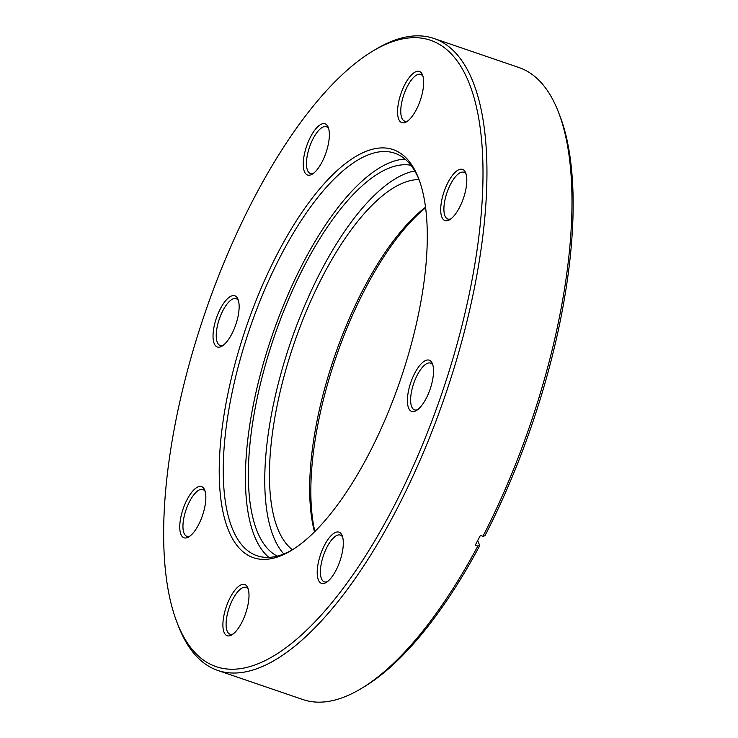 <?xml version="1.0" encoding="UTF-8"?>
<svg xmlns="http://www.w3.org/2000/svg" width="738" height="738" viewBox="0 0 738 738"><rect width="100%" height="100%" fill="white"/><g stroke="black" fill="none" stroke-linecap="round" stroke-linejoin="round"><path stroke-width="1.11" d="M410.9 165.257A206.843 78.154 -71.1 0 0 273.946 337.487A206.843 78.154 -71.1 0 0 277.257 556.111M414.756 170.948A206.843 78.154 -71.1 0 0 290.338 343.087A206.843 78.154 -71.1 0 0 283.789 553.98M419.046 179.592A197.138 74.483 -71.1 0 0 293.825 344.24A197.138 74.483 -71.1 0 0 292.469 549.764M314.508 531.877A197.138 74.483 108.9 0 1 334.037 357.995A197.138 74.483 108.9 0 1 425.512 207.23M425.586 207.747A200.081 75.599 -71.1 0 0 335.559 358.53A200.081 75.599 -71.1 0 0 314.877 531.508M245.929 327.94A215.671 81.484 108.9 0 1 418.455 178.024A215.671 81.484 108.9 0 1 400.633 379.212A215.671 81.484 108.9 0 1 291.04 550.64A215.671 81.484 108.9 0 1 245.929 327.94M419.083 179.694A212.728 80.377 -71.1 0 0 394.692 153.172A212.728 80.377 -71.1 0 0 249.564 329.166A212.728 80.377 -71.1 0 0 257.036 555.742A212.728 80.377 -71.1 0 0 292.562 549.709M405.033 159.104A212.728 80.377 -71.1 0 0 271.732 336.749A212.728 80.377 -71.1 0 0 268.853 557.384M320.55 554.533A27.066 10.231 108.9 0 1 342.201 535.714A27.066 10.231 108.9 0 1 339.969 560.963A27.066 10.231 108.9 0 1 326.205 582.485A27.066 10.231 108.9 0 1 320.55 554.533M342.663 537.163A24.714 9.336 -71.1 0 0 340.31 535.068A24.714 9.336 -71.1 0 0 323.456 555.511A24.714 9.336 -71.1 0 0 324.323 581.839A24.714 9.336 -71.1 0 0 327.46 581.618M410.762 382.57A27.066 10.231 108.9 0 1 432.422 363.751A27.066 10.231 108.9 0 1 430.18 389.009A27.066 10.231 108.9 0 1 416.426 410.522A27.066 10.231 108.9 0 1 410.762 382.57M432.883 365.209A24.714 9.336 -71.1 0 0 430.531 363.105A24.714 9.336 -71.1 0 0 413.677 383.557A24.714 9.336 -71.1 0 0 414.544 409.876A24.714 9.336 -71.1 0 0 417.68 409.664M444.055 191.742A27.066 10.231 108.9 0 1 465.706 172.923A27.066 10.231 108.9 0 1 463.464 198.181A27.066 10.231 108.9 0 1 449.71 219.693A27.066 10.231 108.9 0 1 444.055 191.742M466.167 174.371A24.714 9.336 -71.1 0 0 463.815 172.277A24.714 9.336 -71.1 0 0 446.96 192.729A24.714 9.336 -71.1 0 0 447.828 219.048A24.714 9.336 -71.1 0 0 450.964 218.835M400.9 93.827A27.066 10.231 108.9 0 1 422.56 75.008A27.066 10.231 108.9 0 1 420.319 100.267A27.066 10.231 108.9 0 1 406.564 121.779A27.066 10.231 108.9 0 1 400.9 93.827M423.022 76.457A24.714 9.336 -71.1 0 0 420.669 74.363A24.714 9.336 -71.1 0 0 403.815 94.815A24.714 9.336 -71.1 0 0 404.682 121.133A24.714 9.336 -71.1 0 0 407.819 120.921M306.602 146.189A27.066 10.231 108.9 0 1 328.253 127.37A27.066 10.231 108.9 0 1 326.021 152.618A27.066 10.231 108.9 0 1 312.266 174.14A27.066 10.231 108.9 0 1 306.602 146.189M328.714 128.818A24.714 9.336 -71.1 0 0 326.371 126.724A24.714 9.336 -71.1 0 0 309.508 147.166A24.714 9.336 -71.1 0 0 310.375 173.495A24.714 9.336 -71.1 0 0 313.521 173.273M216.382 318.143A27.066 10.231 108.9 0 1 238.033 299.333A27.066 10.231 108.9 0 1 235.8 324.582A27.066 10.231 108.9 0 1 222.046 346.094A27.066 10.231 108.9 0 1 216.382 318.143M238.503 300.781A24.714 9.336 -71.1 0 0 236.151 298.678A24.714 9.336 -71.1 0 0 219.287 319.13A24.714 9.336 -71.1 0 0 220.155 345.458A24.714 9.336 -71.1 0 0 223.3 345.236M183.098 508.971A27.066 10.231 108.9 0 1 204.749 490.161A27.066 10.231 108.9 0 1 202.516 515.41A27.066 10.231 108.9 0 1 188.762 536.923A27.066 10.231 108.9 0 1 183.098 508.971M205.219 491.609A24.714 9.336 -71.1 0 0 202.867 489.515A24.714 9.336 -71.1 0 0 186.004 509.958A24.714 9.336 -71.1 0 0 186.871 536.286A24.714 9.336 -71.1 0 0 190.017 536.065M226.243 606.885A27.066 10.231 108.9 0 1 247.894 588.075A27.066 10.231 108.9 0 1 245.662 613.324A27.066 10.231 108.9 0 1 231.907 634.837A27.066 10.231 108.9 0 1 226.243 606.885M248.365 589.524A24.714 9.336 -71.1 0 0 246.012 587.42A24.714 9.336 -71.1 0 0 229.149 607.872A24.714 9.336 -71.1 0 0 230.016 634.2A24.714 9.336 -71.1 0 0 233.162 633.979M204.564 314.231A331.011 125.063 -71.1 0 0 177.221 623.01A331.011 125.063 -71.1 0 0 442.007 392.92A331.011 125.063 -71.1 0 0 372.764 51.116A331.011 125.063 -71.1 0 0 204.564 314.231M372.764 51.116L375.78 49.308A333.954 126.18 108.9 0 1 433.907 38.459A333.954 126.18 108.9 0 1 445.632 394.157A333.954 126.18 108.9 0 1 217.811 670.455A333.954 126.18 108.9 0 1 178.495 626.285L177.221 623.01M217.811 670.455L302.875 699.541A333.954 126.18 -71.1 0 0 361.002 688.692A333.954 126.18 -71.1 0 0 477.827 546.055L475.254 545.17A333.954 126.18 108.9 0 0 480.364 535.419L482.947 536.295A333.954 126.18 -71.1 0 0 530.696 423.243A333.954 126.18 -71.1 0 0 558.288 111.715A333.954 126.18 -71.1 0 0 518.971 67.545L433.907 38.459M558.288 111.715L559.57 114.99A331.011 125.063 108.9 0 1 484.912 535.788L482.947 536.295M477.827 546.055L479.792 545.548L477.643 540.659M479.792 545.548A331.011 125.063 108.9 0 1 364.019 686.884L361.002 688.692"/></g></svg>

